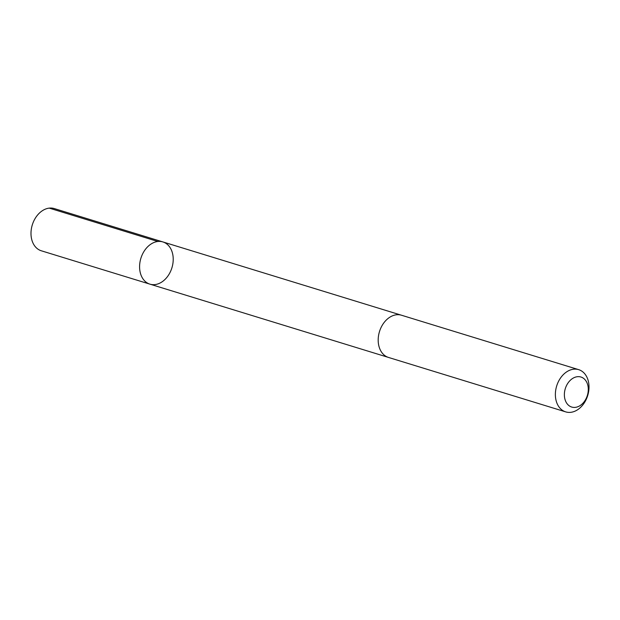 <?xml version="1.0" encoding="UTF-8"?>
<svg xmlns="http://www.w3.org/2000/svg" width="620" height="620" viewBox="0 0 620 620"><rect width="100%" height="100%" fill="white"/><g stroke="black" fill="none" stroke-linecap="round" stroke-linejoin="round"><path stroke-width="0.93" d="M142.616 278.318A22.08 16.229 -72.9 0 1 143.313 252.58A22.08 16.229 -72.9 0 1 162.889 241.932A22.08 16.229 -72.9 0 1 171.918 267.801A22.08 16.229 -72.9 0 1 149.916 284.146A22.08 16.229 -72.9 0 1 142.616 278.318A22.08 16.229 -72.9 0 1 143.313 252.58A22.08 16.229 -72.9 0 1 162.889 241.932L54.289 208.568A22.088 16.229 107.1 0 0 34.712 219.217A22.088 16.229 107.1 0 0 34.023 244.954A22.088 16.229 107.1 0 0 41.323 250.79L149.916 284.146A22.08 16.229 -72.9 0 1 142.616 278.318M578.677 369.652L401.481 315.224A22.088 16.229 107.1 0 0 379.487 331.568A22.088 16.229 107.1 0 0 388.515 357.446L565.711 411.882A22.088 16.229 107.1 0 0 585.288 401.233A22.088 16.229 107.1 0 0 585.978 375.488A22.088 16.229 107.1 0 0 578.677 369.652A22.088 16.229 107.1 0 0 556.675 385.997A22.088 16.229 107.1 0 0 565.711 411.882M586.132 381.168A15.709 11.548 107.1 0 0 565.494 388.027A15.709 11.548 107.1 0 0 577.36 406.914A15.709 11.548 107.1 0 0 586.132 381.168M49.236 208.119L157.837 241.482M401.032 315.092L162.889 241.932M388.066 357.298L149.916 284.146"/></g></svg>
